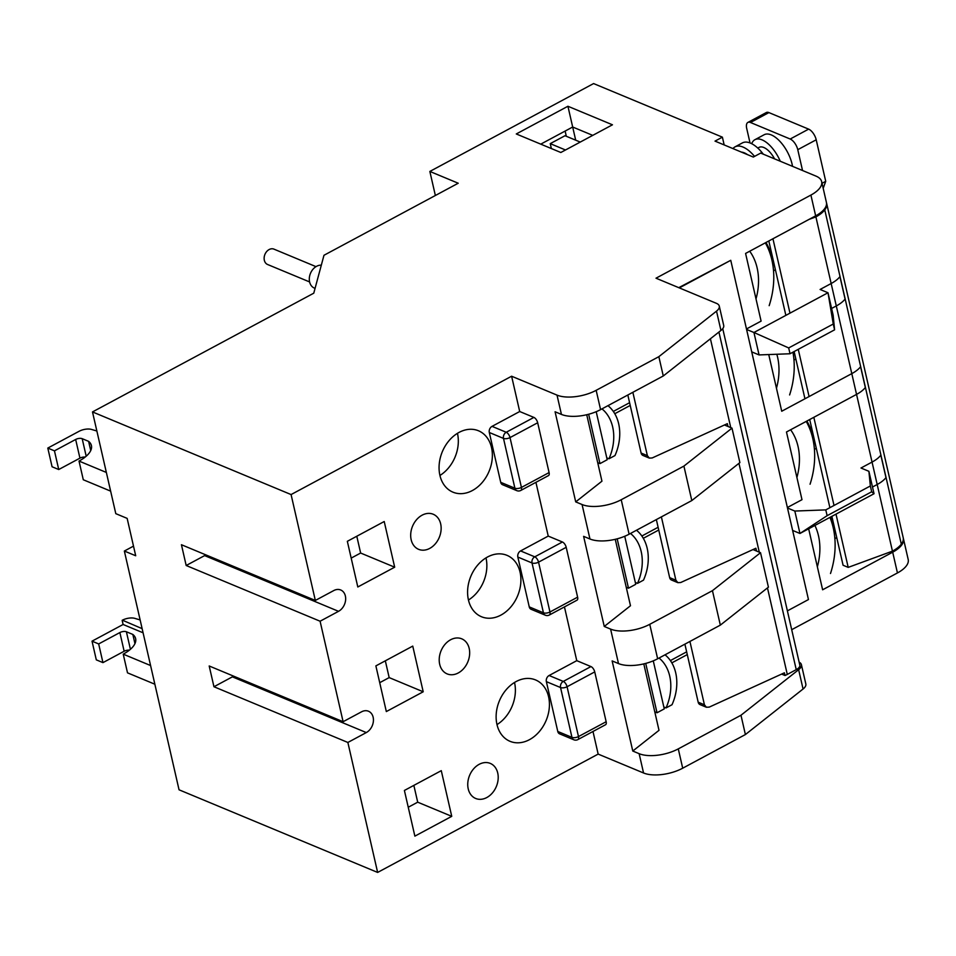 <?xml version="1.0" encoding="UTF-8"?>
<svg xmlns="http://www.w3.org/2000/svg" width="956" height="956" viewBox="0 0 956 956"><rect width="100%" height="100%" fill="white"/><g stroke="black" fill="none" stroke-linecap="round" stroke-linejoin="round"><path stroke-width="1.43" d="M315.05 288.425L314.01 287.923A12.117 9.237 -67.4 0 1 309.601 281.936L267.596 264.501A8.305 6.333 -67.4 0 1 264.334 260.283A8.305 6.333 -67.4 0 1 266.688 251.536A8.305 6.333 -67.4 0 1 273.978 249.146L315.994 266.64M751.703 143.711A26.123 12.344 61.8 0 1 754.941 139.684L764.167 134.736A26.123 12.344 61.8 0 1 771.289 134.916A26.123 12.344 61.8 0 1 792.536 166.356M750.03 142.958L746.708 128.439A9.5 4.493 61.8 0 1 747.879 122.428A9.5 4.493 61.8 0 1 750.472 122.488L790.194 139.026A9.5 4.493 61.8 0 1 797.77 149.686L802.538 170.515M747.879 122.428L766.33 112.533A9.5 4.493 61.8 0 1 768.911 112.593L808.633 129.132A9.5 4.493 61.8 0 1 816.209 139.791L825.721 181.317L823.188 188.332M825.721 181.317L822.041 183.289M754.941 139.684A26.123 12.344 61.8 0 1 762.063 139.863A26.123 12.344 61.8 0 1 780.275 161.253M757.785 148.072L759.076 147.379A17.387 8.21 61.8 0 1 763.808 147.499A17.387 8.21 61.8 0 1 774.563 158.875M732.965 148.586A29.206 13.802 61.8 0 1 735.045 146.854L742.418 142.898A29.206 13.802 61.8 0 1 750.376 143.089A29.206 13.802 61.8 0 1 763.318 154.191M735.045 146.854A29.206 13.802 61.8 0 1 743.003 147.057A29.206 13.802 61.8 0 1 754.547 156.39M741.438 152.112A22.562 10.659 61.8 0 1 744.342 152.864A22.562 10.659 61.8 0 1 747.473 154.621M551.361 148.562L550.238 143.639L564.996 135.728L580.244 142.074M550.238 143.639L565.498 149.996M826.51 202.923A28.489 12.595 167.1 0 1 826.653 203.425A28.489 12.595 167.1 0 1 824.765 209.878A28.489 12.595 167.1 0 1 815.898 216.881L809.027 219.402M826.653 203.425L903.205 537.702A28.489 12.595 167.1 0 1 901.317 544.155A28.489 12.595 167.1 0 1 892.45 551.146L848.199 567.386L843.084 565.259L831.875 516.348M892.45 551.146L815.898 216.881M848.199 567.386L836.01 514.137M834.026 505.461L813.831 417.318M809.075 396.549L798.26 349.334M789.979 313.15L772.938 238.761M829.892 507.672L809.708 419.529M804.952 398.772L794.137 351.545M785.856 315.372L768.815 240.972M749.707 251.225A55.615 42.411 -67.4 0 1 756.005 298.941M769.162 305.669A74.616 56.894 112.6 0 0 765.326 242.848M765.971 242.501A26.123 12.344 61.8 0 1 772.711 264.143M776.822 354.246A55.615 42.411 -67.4 0 1 776.463 388.22M789.608 394.948A74.616 56.894 112.6 0 0 792.942 352.19M793.133 352.083A26.123 12.344 61.8 0 1 793.157 353.421M790.612 429.782A55.615 42.411 -67.4 0 1 796.91 477.498M810.055 484.226A74.616 56.894 112.6 0 0 806.219 421.405M806.864 421.058A26.123 12.344 61.8 0 1 813.604 442.7M814.894 525.465A55.615 42.411 -67.4 0 1 817.356 566.777M830.501 573.504A74.616 56.894 112.6 0 0 829.939 517.399M830.668 516.993A26.123 12.344 61.8 0 1 834.05 531.978M635.31 582.443L637.509 583.363A42.96 32.755 112.6 0 0 641.189 551.552A42.96 32.755 112.6 0 0 630.494 533.46M637.509 583.363L643.508 580.137A42.96 32.755 112.6 0 0 647.188 548.338A42.96 32.755 112.6 0 0 636.493 530.245M347.865 742.465L366.303 732.571A11.878 9.058 112.6 0 0 373.139 717.239A11.878 9.058 112.6 0 0 368.478 711.228A11.878 9.058 112.6 0 0 361.547 711.814L343.108 721.708L209.197 665.985L213.953 686.743L347.865 742.465L377.632 872.434L598.157 754.093L643.555 772.986A28.489 12.595 -12.9 0 0 682.703 768.194L745.393 734.555L803.064 689.013L798.642 669.702A14.244 6.298 -12.9 0 0 801.403 664.671A14.244 6.298 -12.9 0 0 799.132 662.173M320.093 621.221L338.532 611.326A11.878 9.058 112.6 0 0 345.367 595.994A11.878 9.058 112.6 0 0 340.718 589.983A11.878 9.058 112.6 0 0 333.775 590.557L315.337 600.452L181.437 544.729L186.181 565.498L320.093 621.221L343.108 721.708M468.225 788.855A19.001 14.483 112.6 0 0 475.682 798.475A19.001 14.483 112.6 0 0 492.34 793.026A19.001 14.483 112.6 0 0 497.729 773.022A19.001 14.483 112.6 0 0 490.273 763.402A19.001 14.483 112.6 0 0 473.614 768.851A19.001 14.483 112.6 0 0 468.225 788.855M496.965 724.469A33.245 25.346 112.6 0 0 510.002 741.306A33.245 25.346 112.6 0 0 539.16 731.77A33.245 25.346 112.6 0 0 548.589 696.769A33.245 25.346 112.6 0 0 535.551 679.931A33.245 25.346 112.6 0 0 506.393 689.467A33.245 25.346 112.6 0 0 496.965 724.469M496.989 724.6A33.245 25.346 112.6 0 0 514.543 682.596A33.245 25.346 112.6 0 0 514.519 682.476M439.688 664.277A19.001 14.483 112.6 0 0 447.145 673.896A19.001 14.483 112.6 0 0 463.803 668.447A19.001 14.483 112.6 0 0 469.193 648.443A19.001 14.483 112.6 0 0 461.736 638.823A19.001 14.483 112.6 0 0 445.078 644.272A19.001 14.483 112.6 0 0 439.688 664.277M468.428 599.902A33.245 25.346 112.6 0 0 481.477 616.74A33.245 25.346 112.6 0 0 510.624 607.191A33.245 25.346 112.6 0 0 520.064 572.19A33.245 25.346 112.6 0 0 507.015 555.352A33.245 25.346 112.6 0 0 477.857 564.888A33.245 25.346 112.6 0 0 468.428 599.902M468.452 600.021A33.245 25.346 112.6 0 0 486.018 558.029A33.245 25.346 112.6 0 0 485.983 557.898M411.164 539.71A19.001 14.483 112.6 0 0 418.609 549.33A19.001 14.483 112.6 0 0 435.279 543.88A19.001 14.483 112.6 0 0 440.668 523.876A19.001 14.483 112.6 0 0 433.211 514.244A19.001 14.483 112.6 0 0 416.553 519.706A19.001 14.483 112.6 0 0 411.164 539.71M439.903 475.323A33.245 25.346 112.6 0 0 452.941 492.161A33.245 25.346 112.6 0 0 482.099 482.625A33.245 25.346 112.6 0 0 491.527 447.623A33.245 25.346 112.6 0 0 478.49 430.774A33.245 25.346 112.6 0 0 449.332 440.322A33.245 25.346 112.6 0 0 439.903 475.323M439.927 475.455A33.245 25.346 112.6 0 0 457.482 433.45A33.245 25.346 112.6 0 0 457.458 433.331M663.846 707.022L666.033 707.93A42.96 32.755 112.6 0 0 669.726 676.119A42.96 32.755 112.6 0 0 659.031 658.027M666.033 707.93L672.032 704.715A42.96 32.755 112.6 0 0 675.725 672.905A42.96 32.755 112.6 0 0 665.029 654.812M606.773 457.876L608.972 458.784A42.96 32.755 112.6 0 0 612.665 426.974A42.96 32.755 112.6 0 0 601.969 408.881M608.972 458.784L614.971 455.57A42.96 32.755 112.6 0 0 618.663 423.759A42.96 32.755 112.6 0 0 607.968 405.667M724.445 424.99L731.997 428.133L683.91 466.098L621.221 499.737A28.489 12.595 167.1 0 1 582.073 504.529L575.715 501.888L601.945 481.179L597.715 462.68L599.962 463.624L607.203 459.728L596.209 411.701M745.393 734.555L740.972 715.243L678.282 748.883A28.489 12.595 167.1 0 1 639.134 753.675L632.776 751.034L659.007 730.324L654.776 711.838L657.023 712.77L664.265 708.886L653.271 660.847M614.78 413.721L630.219 405.44M671.841 662.867L687.28 654.585M787.385 610.872L808.453 599.555L751.727 351.868L759.064 354.927L753.937 332.497L746.588 329.45L751.727 351.868M746.588 329.45L730.754 260.307L679.334 287.899M730.754 260.307L678.772 287.66M727.994 426.46L727.349 423.663L652.183 457.96L649.303 458.091L647.367 455.654L632.86 392.307M756.519 551.038L755.885 548.242L680.708 582.527L677.84 582.658L675.892 580.22L661.385 516.885M767.477 587.916L787.29 674.434L785.031 675.51L784.41 672.809L709.244 707.105L706.365 707.237L704.429 704.799L689.921 641.452M785.031 675.51L781.614 674.088M787.29 674.434L796.24 669.642L718.924 332.043M710.416 338.771L730.766 427.619M738.94 463.337L759.291 552.186M684.89 644.153L698.179 702.194A4.744 3.621 112.6 0 0 700.043 704.608L706.365 707.237M656.354 519.586L669.654 577.627A4.744 3.621 112.6 0 0 671.518 580.029L677.84 582.658M627.829 395.007L641.118 453.048A4.744 3.621 112.6 0 0 642.982 455.462L649.303 458.091M722.748 328.661L799.825 665.161A9.5 4.194 167.1 0 1 796.24 669.642M731.997 428.133L739.884 462.596L691.809 500.562L629.108 534.201A28.489 12.595 -12.9 0 1 589.96 538.993L583.614 536.352L604.252 626.455L630.482 605.745L615.258 539.315M752.981 549.557L760.522 552.699L768.421 587.163L720.334 625.128L657.644 658.78A28.489 12.595 -12.9 0 1 618.496 663.572L612.139 660.919L632.776 751.034M643.316 538.3L658.744 530.018M760.522 552.699L712.447 590.665L649.745 624.316A28.489 12.595 167.1 0 1 610.597 629.096L604.252 626.455M719.282 306.111A14.244 6.298 -12.9 0 0 716.462 303.351L656.007 278.196L810.903 195.072A28.489 12.595 -12.9 0 0 821.658 181.628A28.489 12.595 -12.9 0 0 816.006 176.119L760.689 153.091L753.316 157.059L715.016 141.118L722.389 137.162L593.592 83.566L429.853 171.435L458.223 183.229L323.976 255.276L313.771 293.181L92.493 411.928L291.078 494.563L511.615 376.222L557.013 395.115A28.489 12.595 -12.9 0 0 596.162 390.323L658.851 356.672L716.522 311.142A14.244 6.298 -12.9 0 0 719.282 306.111L723.704 325.41A14.244 6.298 167.1 0 1 720.943 330.453L663.273 375.983L600.583 409.622A28.489 12.595 -12.9 0 1 561.435 414.414L555.077 411.773L575.715 501.888M787.481 507.995L794.83 511.054L825.781 509.883L870.354 485.971L868.896 471.308L860.986 468.01L872.051 462.083L877.19 484.501L872.493 487.022M868.896 471.308L874.035 493.726L799.957 533.472L792.62 530.425M825.781 509.883L827.119 515.69L799.957 533.472L794.83 511.054M133.505 546.127L124.352 551.038L179.047 789.799L377.632 872.434M92.493 411.928L115.796 513.659L127.148 518.379L135.704 555.759L124.352 551.038M291.078 494.563L315.337 600.452M897.445 572.943A28.489 12.595 -12.9 0 0 908.2 559.499L903.444 538.742A28.489 12.595 167.1 0 1 892.689 552.186L897.445 572.943L791.699 629.693M801.403 664.671L805.836 683.982A14.244 6.298 167.1 0 1 803.064 689.013M808.657 528.811L822.626 589.792L892.689 552.186M833.262 324.024L828.004 292.751L833.142 315.169L834.588 329.832L833.262 324.024L788.688 347.936L753.937 332.497L828.004 292.751L820.093 289.465L831.158 283.526A28.489 12.595 167.1 0 0 839.942 276.631L845.08 299.061A28.489 12.595 -12.9 0 1 836.297 305.944L831.601 308.465M768.744 354.557L781.733 411.235L851.796 373.629A28.489 12.595 167.1 0 0 860.579 366.745L865.335 387.503A28.489 12.595 -12.9 0 1 856.552 394.398L786.477 431.993L801.988 499.677L787.374 507.517M872.051 462.083A28.489 12.595 167.1 0 0 880.835 455.187L885.973 477.618A28.489 12.595 -12.9 0 1 877.19 484.501M575.691 140.173L572.68 127.017L592.744 135.37M746.481 328.96L761.096 321.12L745.584 253.436L815.659 215.841A28.489 12.595 -12.9 0 0 826.414 202.397L821.658 181.628M683.91 466.098L691.809 500.562M712.447 590.665L720.334 625.128M404.4 790.457L414.868 836.142L451.746 816.34L441.278 770.667L404.4 790.457M375.875 665.89L386.332 711.563L423.209 691.774L412.753 646.101L375.875 665.89M347.339 541.311L357.807 586.984L394.685 567.195L384.216 521.522L347.339 541.311M592.983 731.483L598.157 754.093M557.778 731.471A4.744 3.621 112.6 0 0 559.642 733.873L573.827 739.777A4.744 3.621 -67.4 0 1 571.963 737.375L557.778 731.471L546.366 681.64A4.744 3.621 112.6 0 1 549.103 675.51L576.767 660.668L564.446 606.905M529.254 606.893A4.744 3.621 112.6 0 0 531.118 609.295L545.302 615.198A4.744 3.621 -67.4 0 1 543.438 612.796L529.254 606.893L517.841 557.061A4.744 3.621 112.6 0 1 520.578 550.931L548.23 536.089L535.922 482.338M500.717 482.326A4.744 3.621 112.6 0 0 502.581 484.728L516.766 490.631A4.744 3.621 -67.4 0 1 514.902 488.217L500.717 482.326L489.305 432.494A4.744 3.621 112.6 0 1 492.041 426.364L519.706 411.522L511.615 376.222M533.89 417.414A4.744 2.247 61.8 0 1 537.678 422.755L510.014 437.597L521.426 487.429A4.744 2.103 -12.9 0 1 514.902 488.217L503.489 438.398A4.744 3.621 -67.4 0 1 506.226 432.267L533.89 417.414L519.706 411.522M549.091 472.587A4.744 2.247 61.8 0 1 548.493 475.586L520.841 490.428A4.744 2.247 -118.2 0 0 521.426 487.429L549.091 472.587L537.678 422.755M562.415 541.992A4.744 2.247 61.8 0 1 566.203 547.322L538.551 562.164L549.963 611.995A4.744 2.103 -12.9 0 1 543.438 612.796L532.026 562.965A4.744 3.621 -67.4 0 1 534.763 556.834L562.415 541.992L548.23 536.089M577.615 597.153A4.744 2.247 61.8 0 1 577.03 600.165L549.365 615.007A4.744 2.247 -118.2 0 0 549.963 611.995L577.615 597.153L566.203 547.322M590.951 666.571A4.744 2.247 61.8 0 1 594.74 671.901L567.075 686.743L578.488 736.574A4.744 2.103 -12.9 0 1 571.963 737.375L560.551 687.543A4.744 3.621 -67.4 0 1 563.287 681.413L590.951 666.571L576.767 660.668M606.152 721.732A4.744 2.247 61.8 0 1 605.554 724.732L577.902 739.574A4.744 2.247 -118.2 0 0 578.488 736.574L606.152 721.732L594.74 671.901M597.715 462.68L586.733 414.737M654.776 711.838L643.794 663.882M740.972 715.243L798.642 669.702M565.127 131.068L566.322 136.278M429.853 171.435L435.362 195.502M722.389 137.162L724.17 144.93M658.851 356.672L663.273 375.983M516.288 133.959L560.825 152.494L612.461 124.794L567.924 106.259L516.288 133.959M351.187 558.101L360.639 553.034L356.791 536.244M360.639 553.034L394.685 567.195M379.723 682.68L389.176 677.601L385.328 660.811M389.176 677.601L423.209 691.774M408.248 807.246L417.7 802.18L413.852 785.39M417.7 802.18L451.746 816.34M186.181 565.498L204.62 555.603A11.878 9.058 112.6 0 0 205.803 554.874M213.953 686.743L232.392 676.848A11.878 9.058 112.6 0 0 233.563 676.119M788.688 347.936L790.026 353.756L834.588 329.832M790.026 353.756L759.064 354.927M827.119 515.69L871.681 491.778L870.354 485.971M871.681 491.778L874.035 493.726M567.924 106.259L572.68 127.017L540.761 144.141M309.601 281.936A12.117 9.237 -67.4 0 1 321.312 265.171M150.582 665.543L123.228 654.155L127.507 672.845L154.86 684.221M142.133 628.654L122.416 620.193A9.5 4.194 167.1 0 1 134.82 618.365L140.15 619.966M122.153 620.336L123.109 624.483L92.027 641.165L96.305 659.855L102.949 662.628L98.671 643.938L92.027 641.165M98.671 643.938L119.87 632.561A4.744 2.103 167.1 0 1 126.395 631.761L132.836 634.437L134.951 643.663M129.395 650.152A4.744 2.103 -12.9 0 0 124.149 651.251L102.949 662.628M132.836 634.437A32.863 14.531 167.1 0 1 135.632 638.644A32.863 14.531 167.1 0 1 123.228 654.155M110.633 491.133L83.292 479.757L79.013 461.067A32.863 14.531 -12.9 0 0 91.418 445.556A32.863 14.531 -12.9 0 0 88.609 441.349L82.18 438.673A4.744 2.103 -12.9 0 0 75.655 439.473L54.456 450.85L47.8 448.077L79.145 431.264A9.5 4.194 167.1 0 1 91.549 429.435L96.879 431.025M106.355 472.443L79.013 461.067M90.724 450.575L88.609 441.349M54.456 450.85L58.734 469.527L79.934 458.151A4.744 2.103 167.1 0 1 85.168 457.064M58.734 469.527L52.078 466.767L47.8 448.077M143.089 632.8L123.109 624.483M626.24 587.259L628.486 588.191L635.74 584.307L624.734 536.268M628.486 588.191L617.182 538.826M657.023 712.77L645.718 663.404M599.962 463.624L588.657 414.259M768.911 112.593L750.472 122.488M808.633 129.132L790.194 139.026M816.209 139.791L797.77 149.686M901.317 544.155L824.765 209.878M698.179 702.194L704.429 704.799M669.654 577.627L675.892 580.22M641.118 453.048L647.367 455.654M851.796 373.629L856.552 394.398M810.903 195.072L815.659 215.841M831.158 283.526L836.297 305.944M639.134 753.675L643.555 772.986M610.597 629.096L618.496 663.572M582.073 504.529L589.96 538.993M557.013 395.115L561.435 414.414M621.221 499.737L629.108 534.201M678.282 748.883L682.703 768.194M649.745 624.316L657.644 658.78M596.162 390.323L600.583 409.622M720.943 330.453L716.522 311.142M517.841 557.061L532.026 562.965A4.744 2.103 -12.9 0 0 538.551 562.164A4.744 2.247 61.8 0 0 534.763 556.834L520.578 550.931M546.366 681.64L560.551 687.543A4.744 2.103 -12.9 0 0 567.075 686.743A4.744 2.247 61.8 0 0 563.287 681.413L549.103 675.51M489.305 432.494L503.489 438.398A4.744 2.103 -12.9 0 0 510.014 437.597A4.744 2.247 61.8 0 0 506.226 432.267L492.041 426.364M204.62 555.603L338.532 611.326M232.392 676.848L366.303 732.571M119.87 632.561L124.149 651.251M126.395 631.761L130.422 649.303M86.195 456.215L82.18 438.673M79.934 458.151L75.655 439.473M775.412 269.771L773.524 270.775M795.858 359.05L793.97 360.054M816.305 448.328L814.416 449.332M836.751 537.595L834.863 538.61M516.766 490.631A4.744 4.744 0 0 0 520.841 490.428M545.302 615.198A4.744 4.744 0 0 0 549.365 615.007M573.827 739.777A4.744 4.744 0 0 0 577.902 739.574M658.122 527.282L641.858 536.005M686.659 651.849L670.383 660.584M629.586 402.703L613.322 411.439"/></g></svg>
